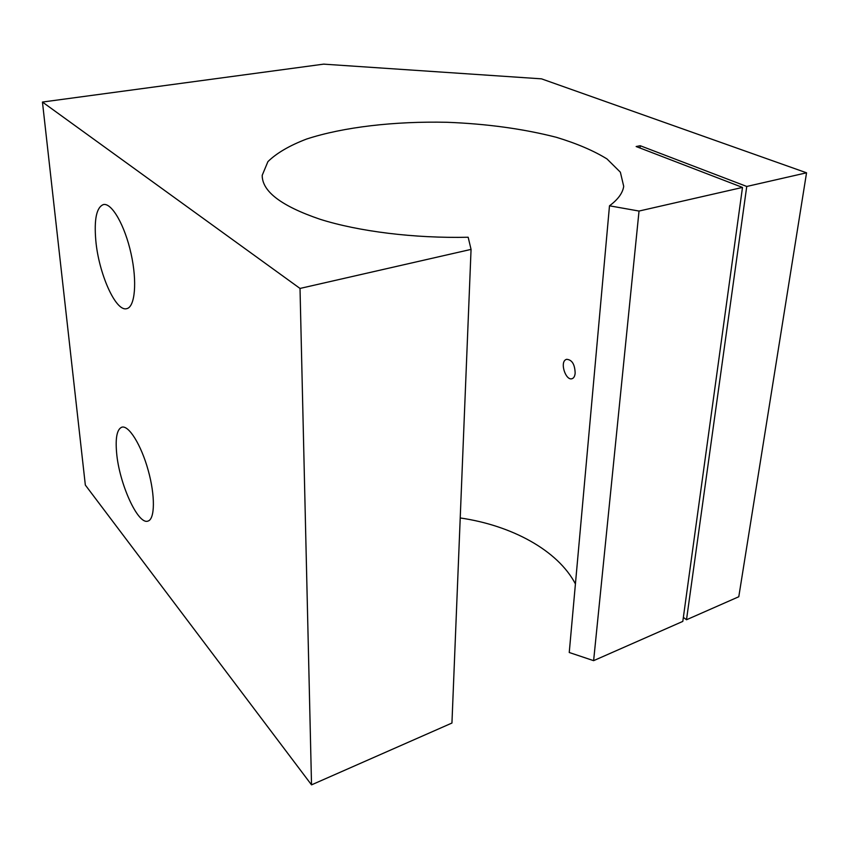 <?xml version="1.0" encoding="UTF-8"?>
<svg xmlns="http://www.w3.org/2000/svg" width="849" height="849" viewBox="0 0 849 849"><rect width="100%" height="100%" fill="white"/><g stroke="black" fill="none" stroke-linecap="round" stroke-linejoin="round"><path stroke-width="1.27" d="M639.032 211.051L593.621 660.66L682.808 621.394L742.493 187.427L639.032 211.051L609.486 205.808C617.987 199.526 622.731 193.031 623.707 186.324L620.375 172.198L606.971 158.922C593.631 150.697 576.779 143.492 556.382 137.305C523.302 128.825 486.817 123.816 446.903 122.277C394.626 121.163 343.452 127 306.563 139.045C289.488 145.582 276.604 153.107 267.913 161.628L262.214 175.287L262.299 177.728M742.493 187.427L636.145 146.527L640.242 145.731L746.749 186.462L686.501 619.759L738.789 596.741L806.55 172.803L746.749 186.462M262.214 175.287C262.054 191.407 281.306 206.052 319.956 219.233C358.405 231.437 414.365 238.463 468.17 237.242L471.057 249.394L300.015 288.437L42.45 102.05L323.628 64.142L541.492 78.84L806.55 172.803M575.155 373.125C574.858 376.213 573.828 378.07 572.088 378.686C565.604 381.137 559.13 361.048 566.686 359.318C572.024 359.743 574.847 364.348 575.155 373.125M593.621 660.66L569.244 652.499L609.486 205.808M575.42 583.932C557.74 550.141 511.321 525.351 460.211 517.954M471.057 249.394L451.944 723.04L311.53 784.858L85.335 485.066L42.45 102.05M683.36 617.35L686.501 619.759M640.019 148.023L640.242 145.731M116.61 452.793C115.294 437.723 117.035 429.18 121.842 427.174C128.751 424.999 141.136 444.791 148.182 470.25C155.314 495.678 154.996 519.259 147.97 521.074C137.973 525.234 119.125 483.314 116.61 452.793M300.015 288.437L311.53 784.858M95.788 240.352C94.016 219.116 96.574 207.177 103.472 204.545C111.813 202.688 124.877 225.431 131.064 253.671C137.358 281.9 135.012 307.189 126.681 308.665C115.729 311.997 98.633 273.367 95.788 240.352"/></g></svg>
